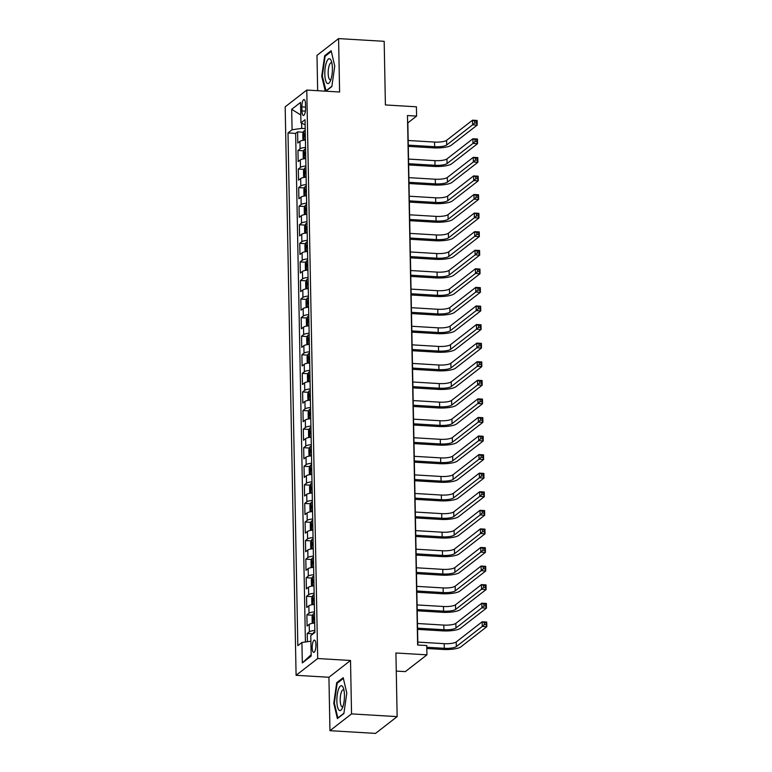 <?xml version="1.0" encoding="UTF-8"?>
<svg xmlns="http://www.w3.org/2000/svg" width="772" height="772" viewBox="0 0 772 772"><rect width="100%" height="100%" fill="white"/><g stroke="black" fill="none" stroke-linecap="round" stroke-linejoin="round"><path stroke-width="1.16" d="M315.941 644.794A6.128 1.833 -86.6 0 0 314.445 640.133A6.128 1.833 -86.6 0 0 312.206 647.698A6.128 1.833 -86.6 0 0 313.712 652.369A6.128 1.833 -86.6 0 0 315.941 644.794M396.268 671.08L405.339 671.621L426.935 654.839L426.752 645.546L417.633 645.006L407.471 115.539L416.59 116.089L416.407 106.797L385.402 104.944L384.176 41.321L338.58 38.6L316.983 55.381L317.668 90.7M329.953 730.679L375.549 733.4L397.146 716.619L351.55 713.897L350.517 660.485L317.688 658.526L296.091 675.307L328.93 677.266L329.953 730.679L351.55 713.897M317.688 658.526L306.773 90.054L285.177 106.835L296.091 675.307M305.423 140.022A7.662 1.862 178.9 0 0 299.951 141.363L297.818 143.023L297.606 131.867L303.415 132.215M305.567 147.452A7.662 1.862 178.9 0 0 300.096 148.793L297.963 150.453L303.763 150.801M297.963 150.453L298.175 161.599L300.308 159.939A7.662 1.862 178.9 0 1 305.78 158.598M306.137 177.174A7.662 1.862 178.9 0 0 300.665 178.515L298.532 180.175L298.32 169.029L304.12 169.377M306.494 195.76A7.662 1.862 178.9 0 0 301.022 197.092L298.889 198.751L298.677 187.606L304.477 187.953M306.851 214.336A7.662 1.862 178.9 0 0 301.379 215.677L299.247 217.328L299.034 206.182L304.834 206.529M307.208 232.912A7.662 1.862 178.9 0 0 301.736 234.254L299.604 235.904L299.391 224.758L305.191 225.106M307.565 251.489A7.662 1.862 178.9 0 0 302.093 252.83L299.961 254.48L299.748 243.334L305.548 243.682M307.922 270.065A7.662 1.862 178.9 0 0 302.45 271.406L300.318 273.056L300.105 261.911L305.905 262.258M308.279 288.641A7.662 1.862 178.9 0 0 302.807 289.983L300.675 291.642L300.462 280.497L306.262 280.834M308.636 307.217A7.662 1.862 178.9 0 0 303.164 308.559L301.032 310.219L300.819 299.073L306.619 299.42M308.993 325.803A7.662 1.862 178.9 0 0 303.521 327.135L301.389 328.795L301.177 317.649L306.976 317.996M309.35 344.38A7.662 1.862 178.9 0 0 303.878 345.711L301.746 347.371L301.534 336.225L307.333 336.573M309.697 362.956A7.662 1.862 178.9 0 0 304.236 364.297L302.103 365.947L301.891 354.802L307.69 355.149M310.055 381.532A7.662 1.862 178.9 0 0 304.593 382.873L302.46 384.524L302.248 373.378L308.047 373.725M310.412 400.108A7.662 1.862 178.9 0 0 304.94 401.45L302.817 403.1L302.605 391.954L308.404 392.301M310.769 418.685A7.662 1.862 178.9 0 0 305.297 420.026L303.174 421.686L302.962 410.53L308.761 410.878M311.126 437.261A7.662 1.862 178.9 0 0 305.654 438.602L303.531 440.262L303.309 429.116L309.118 429.454M311.483 455.837A7.662 1.862 178.9 0 0 306.011 457.178L303.888 458.838L303.666 447.692L309.475 448.04M311.84 474.423A7.662 1.862 178.9 0 0 306.368 475.755L304.245 477.414L304.023 466.269L309.833 466.616M312.197 492.999A7.662 1.862 178.9 0 0 306.725 494.331L304.602 495.991L304.38 484.845L310.19 485.192M312.554 511.575A7.662 1.862 178.9 0 0 307.082 512.917L304.959 514.567L304.737 503.421L310.547 503.769M312.911 530.152A7.662 1.862 178.9 0 0 307.439 531.493L305.307 533.143L305.094 521.997L310.904 522.345M313.268 548.728A7.662 1.862 178.9 0 0 307.796 550.069L305.664 551.719L305.451 540.574L311.261 540.921M313.625 567.304A7.662 1.862 178.9 0 0 308.153 568.646L306.021 570.305L305.808 559.16L311.618 559.497M313.982 585.88A7.662 1.862 178.9 0 0 308.51 587.222L306.378 588.882L306.166 577.736L311.975 578.083M314.339 604.466A7.662 1.862 178.9 0 0 308.868 605.798L306.735 607.458L306.523 596.312L312.332 596.659M314.696 623.043A7.662 1.862 178.9 0 0 309.225 624.374L307.092 626.034L306.88 614.888L312.689 615.236M301.881 106.864L301.958 110.946A5.935 1.785 -86.6 0 0 303.415 115.472A5.935 1.785 -86.6 0 0 305.577 108.138L305.5 104.046A5.935 1.785 -86.6 0 0 304.043 99.53A5.935 1.785 -86.6 0 0 301.881 106.864L305.558 107.086M301.601 123.163L301.707 128.384L292.077 129.764L287.995 132.938L297.838 645.672L301.92 642.497L302.315 662.936L311.184 656.036L310.788 635.607L314.88 632.432L305.027 119.689L300.945 122.864L305.133 124.755M292.077 129.764L291.681 109.325L300.549 102.425L300.945 122.864M297.606 131.867L295.647 133.392L305.413 641.995M314.841 630.473A7.662 1.862 -1.1 0 0 309.369 631.805L307.237 633.465L307.401 641.715M306.88 614.888L309.012 613.229A7.662 1.862 -1.1 0 1 314.484 611.897M306.523 596.312L308.655 594.652A7.662 1.862 -1.1 0 1 314.127 593.311M306.166 577.736L308.298 576.076A7.662 1.862 -1.1 0 1 313.77 574.735M305.808 559.16L307.941 557.5A7.662 1.862 -1.1 0 1 313.413 556.158M305.451 540.574L307.584 538.924A7.662 1.862 -1.1 0 1 313.056 537.582M305.094 521.997L307.227 520.347A7.662 1.862 -1.1 0 1 312.699 519.006M304.737 503.421L306.87 501.771A7.662 1.862 -1.1 0 1 312.342 500.43M304.38 484.845L306.513 483.185A7.662 1.862 -1.1 0 1 311.985 481.853M304.023 466.269L306.156 464.609A7.662 1.862 -1.1 0 1 311.627 463.277M303.666 447.692L305.799 446.033A7.662 1.862 -1.1 0 1 311.27 444.691M303.309 429.116L305.442 427.456A7.662 1.862 -1.1 0 1 310.913 426.115M302.962 410.53L305.085 408.88A7.662 1.862 -1.1 0 1 310.556 407.539M302.605 391.954L304.728 390.304A7.662 1.862 -1.1 0 1 310.199 388.963M302.248 373.378L304.371 371.728A7.662 1.862 -1.1 0 1 309.842 370.386M301.891 354.802L304.014 353.142A7.662 1.862 -1.1 0 1 309.485 351.81M301.534 336.225L303.657 334.565A7.662 1.862 -1.1 0 1 309.128 333.234M301.177 317.649L303.3 315.989A7.662 1.862 -1.1 0 1 308.771 314.648M300.819 299.073L302.942 297.413A7.662 1.862 -1.1 0 1 308.414 296.072M300.462 280.497L302.595 278.837A7.662 1.862 -1.1 0 1 308.057 277.495M300.105 261.911L302.238 260.26A7.662 1.862 -1.1 0 1 307.7 258.919M299.748 243.334L301.881 241.684A7.662 1.862 -1.1 0 1 307.352 240.343M299.391 224.758L301.524 223.108A7.662 1.862 -1.1 0 1 306.995 221.767M299.034 206.182L301.167 204.522A7.662 1.862 -1.1 0 1 306.638 203.19M298.677 187.606L300.81 185.946A7.662 1.862 -1.1 0 1 306.281 184.614M298.32 169.029L300.453 167.37A7.662 1.862 -1.1 0 1 305.924 166.028M305.201 128.586L301.707 128.384M426.935 654.839L395.92 652.987L397.146 716.619M306.773 90.054L339.603 92.013L338.58 38.6M417.864 645.016L407.838 122.893L416.59 116.089M295.647 133.392L287.995 132.938M307.237 633.465L313.046 633.812M301.92 642.497L310.904 641.214M300.79 114.97L291.681 109.325M302.315 662.936L311.155 654.724M325.861 91.192L331.844 86.541L334.749 66.093L331.149 50.691L324.655 55.748L321.741 76.196L325.234 91.154M350.517 660.485L328.93 677.266M343.878 713.531L346.792 693.082L343.193 677.681L336.688 682.737L333.784 703.196L337.374 718.587L343.878 713.531M322.349 76.235L321.741 76.196M325.688 55.806L324.655 55.748M334.392 703.224L333.784 703.196M337.731 682.795L336.688 682.737M304.274 140.137A5.076 1.235 -1.1 0 1 305.413 139.722M304.014 140.166L302.904 139.288L302.798 133.72L303.927 130.95A5.076 1.235 -1.1 0 1 305.239 130.439M408.263 145.136L434.655 146.709A9.573 2.326 178.9 0 0 446.689 144.991L472.628 124.823L472.541 120.181L477.096 120.451L477.192 125.093L451.253 145.261A14.369 3.493 -1.1 0 1 433.188 147.848L408.282 146.362M305.307 133.961A5.076 1.235 178.9 0 0 304.66 134.154L304.699 136.383A5.076 1.235 -1.1 0 1 305.345 136.19M408.176 140.494L434.559 142.067A9.573 2.326 178.9 0 0 446.602 140.34L472.541 120.181L474.693 121.059L474.732 122.922L476.556 123.028L476.517 121.175L474.693 121.059M476.556 123.028L477.192 125.093L472.628 124.823L474.732 122.922M476.517 121.175L477.096 120.451M332.404 68.216A12.448 3.735 -86.6 0 0 331.265 60.863A12.448 3.735 -86.6 0 0 327.029 60.969A12.448 3.735 -86.6 0 0 324.819 74.112A12.448 3.735 -86.6 0 0 330.02 81.707A12.448 3.735 -86.6 0 0 332.404 68.216M331.892 63.092A8.521 2.557 -86.6 0 0 331.275 62.783A8.521 2.557 -86.6 0 0 328.177 73.311A8.521 2.557 -86.6 0 0 330.262 79.805A8.521 2.557 -86.6 0 0 330.908 79.574M326.102 90.999L322.31 76.061L325.128 56.24L331.323 51.425M331.883 86.252L325.794 90.98M342.343 686.221A12.448 3.735 -86.6 0 0 337.248 694.675A12.448 3.735 -86.6 0 0 338.956 710.086A12.448 3.735 -86.6 0 0 342.054 708.706A12.448 3.735 -86.6 0 0 343.299 687.852A12.448 3.735 -86.6 0 0 342.343 686.221M343.936 690.081A8.521 2.557 -86.6 0 0 343.318 689.782A8.521 2.557 -86.6 0 0 340.346 697.01A8.521 2.557 -86.6 0 0 341.649 706.457A8.521 2.557 -86.6 0 0 342.305 706.795A8.521 2.557 -86.6 0 0 342.951 706.573M343.926 713.241L337.837 717.979L334.353 703.051L337.171 683.239L343.366 678.414M304.631 158.714A5.076 1.235 -1.1 0 1 305.77 158.299M304.371 158.743L303.261 157.874L303.155 152.296L304.284 149.536A5.076 1.235 -1.1 0 1 305.596 149.015M408.62 163.712L435.012 165.295A9.573 2.326 178.9 0 0 447.046 163.567L472.985 143.399L472.898 138.757L477.453 139.028L477.55 143.669L451.61 163.838A14.369 3.493 -1.1 0 1 433.546 166.424L408.639 164.938M305.664 152.538A5.076 1.235 178.9 0 0 305.017 152.731L305.056 154.96A5.076 1.235 -1.1 0 1 305.702 154.767M408.533 159.071L434.916 160.644A9.573 2.326 178.9 0 0 446.959 158.926L472.898 138.757L475.05 139.645L475.089 141.498L476.913 141.604L476.874 139.751L475.05 139.645M476.913 141.604L477.55 143.669L472.985 143.399L475.089 141.498M476.874 139.751L477.453 139.028M304.988 177.29A5.076 1.235 -1.1 0 1 306.127 176.875M304.728 177.328L303.618 176.45L303.512 170.873L304.641 168.113A5.076 1.235 -1.1 0 1 305.953 167.592M408.977 182.298L435.369 183.871A9.573 2.326 178.9 0 0 447.403 182.144L473.342 161.975L473.255 157.334L477.81 157.604L477.907 162.245L451.967 182.414A14.369 3.493 -1.1 0 1 433.903 185L408.996 183.514M306.021 171.123A5.076 1.235 178.9 0 0 305.374 171.316L305.413 173.546A5.076 1.235 -1.1 0 1 306.059 173.353M408.89 177.647L435.273 179.22A9.573 2.326 178.9 0 0 447.316 177.502L473.255 157.334L475.407 158.221L475.446 160.074L477.27 160.18L477.231 158.328L475.407 158.221M477.27 160.18L477.907 162.245L473.342 161.975L475.446 160.074M477.231 158.328L477.81 157.604M305.345 195.866A5.076 1.235 -1.1 0 1 306.484 195.451M305.085 195.905L303.975 195.026L303.869 189.449L304.998 186.689A5.076 1.235 -1.1 0 1 306.31 186.168M409.334 200.874L435.717 202.447A9.573 2.326 178.9 0 0 447.76 200.72L473.699 180.551L473.612 175.91L478.167 176.18L478.264 180.831L452.315 200.99A14.369 3.493 -1.1 0 1 434.26 203.576L409.353 202.09M306.378 189.7A5.076 1.235 178.9 0 0 305.731 189.893L305.77 192.122A5.076 1.235 -1.1 0 1 306.416 191.929M409.247 196.223L435.63 197.806A9.573 2.326 178.9 0 0 447.673 196.078L473.612 175.91L475.764 176.798L475.803 178.65L477.627 178.766L477.588 176.904L475.764 176.798M477.627 178.766L478.264 180.831L473.699 180.551L475.803 178.65M477.588 176.904L478.167 176.18M305.702 214.442A5.076 1.235 -1.1 0 1 306.841 214.037M305.442 214.481L304.332 213.603L304.226 208.025L305.355 205.265A5.076 1.235 -1.1 0 1 306.667 204.744M409.691 219.451L436.074 221.024A9.573 2.326 178.9 0 0 448.117 219.296L474.056 199.137L473.969 194.486L478.524 194.756L478.621 199.408L452.672 219.566A14.369 3.493 -1.1 0 1 434.617 222.153L409.71 220.676M306.735 208.276A5.076 1.235 178.9 0 0 306.088 208.469L306.127 210.698A5.076 1.235 -1.1 0 1 306.773 210.505M409.604 214.809L435.987 216.382A9.573 2.326 178.9 0 0 448.03 214.655L473.969 194.486L476.121 195.374L476.16 197.227L477.984 197.343L477.945 195.48L476.121 195.374M477.984 197.343L478.621 199.408L474.056 199.137L476.16 197.227M477.945 195.48L478.524 194.756M306.059 233.028A5.076 1.235 -1.1 0 1 307.198 232.613M305.799 233.057L304.689 232.179L304.583 226.611L305.712 223.841A5.076 1.235 -1.1 0 1 307.024 223.32M410.048 238.027L436.431 239.6A9.573 2.326 178.9 0 0 448.474 237.873L474.413 217.714L474.326 213.062L478.881 213.342L478.968 217.984L453.029 238.152A14.369 3.493 -1.1 0 1 434.974 240.739L410.067 239.252M307.092 226.852A5.076 1.235 178.9 0 0 306.445 227.045L306.484 229.274A5.076 1.235 -1.1 0 1 307.131 229.081M409.951 233.385L436.344 234.958A9.573 2.326 178.9 0 0 448.387 233.231L474.326 213.062L476.478 213.95L476.517 215.813L478.341 215.919L478.302 214.056L476.478 213.95M478.341 215.919L478.968 217.984L474.413 217.714L476.517 215.813M478.302 214.056L478.881 213.342M306.416 251.604A5.076 1.235 -1.1 0 1 307.555 251.19M306.156 251.633L305.046 250.755L304.94 245.187L306.069 242.418A5.076 1.235 -1.1 0 1 307.381 241.897M410.405 256.603L436.788 258.176A9.573 2.326 178.9 0 0 448.831 256.458L474.77 236.29L474.683 231.648L479.238 231.918L479.325 236.56L453.386 256.729A14.369 3.493 -1.1 0 1 435.331 259.315L410.424 257.829M307.449 245.428A5.076 1.235 178.9 0 0 306.802 245.621L306.841 247.851A5.076 1.235 -1.1 0 1 307.488 247.658M410.308 251.962L436.701 253.534A9.573 2.326 178.9 0 0 448.744 251.807L474.683 231.648L476.835 232.526L476.874 234.389L478.698 234.495L478.659 232.642L476.835 232.526M478.698 234.495L479.325 236.56L474.77 236.29L476.874 234.389M478.659 232.642L479.238 231.918M306.773 270.181A5.076 1.235 -1.1 0 1 307.912 269.766M306.513 270.21L305.403 269.332L305.297 263.763L306.426 260.994A5.076 1.235 -1.1 0 1 307.738 260.473M410.762 275.179L437.145 276.752A9.573 2.326 178.9 0 0 449.188 275.035L475.127 254.866L475.041 250.225L479.595 250.495L479.682 255.136L453.743 275.305A14.369 3.493 -1.1 0 1 435.688 277.891L410.781 276.405M307.806 264.005A5.076 1.235 178.9 0 0 307.159 264.198L307.198 266.427A5.076 1.235 -1.1 0 1 307.845 266.234M410.665 270.538L437.058 272.111A9.573 2.326 178.9 0 0 449.101 270.383L475.041 250.225L477.192 251.103L477.221 252.965L479.055 253.071L479.016 251.218L477.192 251.103M479.055 253.071L479.682 255.136L475.127 254.866L477.221 252.965M479.016 251.218L479.595 250.495M307.131 288.757A5.076 1.235 -1.1 0 1 308.269 288.342M306.87 288.786L305.76 287.917L305.654 282.34L306.783 279.57A5.076 1.235 -1.1 0 1 308.096 279.059M411.119 293.756L437.502 295.329A9.573 2.326 178.9 0 0 449.545 293.611L475.484 273.442L475.398 268.801L479.952 269.071L480.039 273.713L454.1 293.881A14.369 3.493 -1.1 0 1 436.045 296.467L411.138 294.981M308.163 282.581A5.076 1.235 178.9 0 0 307.517 282.774L307.555 285.003A5.076 1.235 -1.1 0 1 308.202 284.81M411.022 289.114L437.415 290.687A9.573 2.326 178.9 0 0 449.458 288.969L475.398 268.801L477.55 269.689L477.578 271.541L479.402 271.647L479.373 269.795L477.55 269.689M479.402 271.647L480.039 273.713L475.484 273.442L477.578 271.541M479.373 269.795L479.952 269.071M307.488 307.333A5.076 1.235 -1.1 0 1 308.626 306.918M307.227 307.372L306.117 306.494L306.011 300.916L307.14 298.156A5.076 1.235 -1.1 0 1 308.453 297.635M411.476 312.332L437.859 313.914A9.573 2.326 178.9 0 0 449.902 312.187L475.841 292.019L475.755 287.377L480.309 287.647L480.396 292.289L454.457 312.457A14.369 3.493 -1.1 0 1 436.402 315.044L411.495 313.557M308.52 301.157A5.076 1.235 178.9 0 0 307.874 301.35L307.912 303.589A5.076 1.235 -1.1 0 1 308.559 303.396M411.38 307.69L437.772 309.263A9.573 2.326 178.9 0 0 449.806 307.546L475.755 287.377L477.907 288.265L477.936 290.118L479.759 290.224L479.73 288.371L477.907 288.265M479.759 290.224L480.396 292.289L475.841 292.019L477.936 290.118M479.73 288.371L480.309 287.647M307.845 325.909A5.076 1.235 -1.1 0 1 308.983 325.495M307.584 325.948L306.474 325.07L306.359 319.492L307.497 316.732A5.076 1.235 -1.1 0 1 308.8 316.211M411.833 330.918L438.216 332.491A9.573 2.326 178.9 0 0 450.259 330.763L476.199 310.595L476.112 305.953L480.666 306.223L480.753 310.875L454.814 331.034A14.369 3.493 -1.1 0 1 436.759 333.62L411.852 332.134M308.868 319.743A5.076 1.235 178.9 0 0 308.221 319.936L308.269 322.165A5.076 1.235 -1.1 0 1 308.916 321.972M411.737 326.267L438.129 327.839A9.573 2.326 178.9 0 0 450.163 326.122L476.112 305.953L478.264 306.841L478.293 308.694L480.116 308.81L480.087 306.947L478.264 306.841M480.116 308.81L480.753 310.875L476.199 310.595L478.293 308.694M480.087 306.947L480.666 306.223M308.202 344.486A5.076 1.235 -1.1 0 1 309.34 344.08M307.941 344.524L306.831 343.646L306.716 338.068L307.854 335.309A5.076 1.235 -1.1 0 1 309.157 334.787M412.19 349.494L438.573 351.067A9.573 2.326 178.9 0 0 450.616 349.34L476.556 329.171L476.459 324.529L481.024 324.8L481.11 329.451L455.171 349.61A14.369 3.493 -1.1 0 1 437.116 352.196L412.209 350.71M309.225 338.319A5.076 1.235 178.9 0 0 308.578 338.512L308.626 340.742A5.076 1.235 -1.1 0 1 309.273 340.548M412.094 344.843L438.486 346.425A9.573 2.326 178.9 0 0 450.52 344.698L476.459 324.529L478.621 325.417L478.65 327.27L480.473 327.386L480.445 325.523L478.621 325.417M480.473 327.386L481.11 329.451L476.556 329.171L478.65 327.27M480.445 325.523L481.024 324.8M308.559 363.062A5.076 1.235 -1.1 0 1 309.697 362.657M308.289 363.101L307.188 362.222L307.073 356.654L308.211 353.885A5.076 1.235 -1.1 0 1 309.514 353.364M412.537 368.07L438.93 369.643A9.573 2.326 178.9 0 0 450.973 367.916L476.913 347.757L476.816 343.106L481.381 343.386L481.467 348.027L455.528 368.196A14.369 3.493 -1.1 0 1 437.473 370.782L412.566 369.296M309.582 356.896A5.076 1.235 178.9 0 0 308.935 357.089L308.983 359.318A5.076 1.235 -1.1 0 1 309.63 359.125M412.451 363.429L438.843 365.002A9.573 2.326 178.9 0 0 450.877 363.274L476.816 343.106L478.978 343.994L479.007 345.856L480.831 345.962L480.802 344.1L478.978 343.994M480.831 345.962L481.467 348.027L476.913 347.757L479.007 345.856M480.802 344.1L481.381 343.386M308.916 381.648A5.076 1.235 -1.1 0 1 310.055 381.233M308.646 381.677L307.536 380.799L307.43 375.231L308.568 372.461A5.076 1.235 -1.1 0 1 309.871 371.94M412.895 386.647L439.287 388.219A9.573 2.326 178.9 0 0 451.33 386.492L477.27 366.333L477.173 361.682L481.738 361.962L481.825 366.603L455.885 386.772A14.369 3.493 -1.1 0 1 437.83 389.358L412.923 387.872M309.939 375.472A5.076 1.235 178.9 0 0 309.292 375.665L309.34 377.894A5.076 1.235 -1.1 0 1 309.987 377.701M412.808 382.005L439.2 383.578A9.573 2.326 178.9 0 0 451.234 381.85L477.173 361.682L479.335 362.57L479.364 364.432L481.188 364.538L481.159 362.676L479.335 362.57M481.188 364.538L481.825 366.603L477.27 366.333L479.364 364.432M481.159 362.676L481.738 361.962M309.273 400.224A5.076 1.235 -1.1 0 1 310.412 399.809M309.003 400.253L307.893 399.375L307.787 393.807L308.925 391.037A5.076 1.235 -1.1 0 1 310.228 390.516M413.252 405.223L439.644 406.796A9.573 2.326 178.9 0 0 451.688 405.078L477.627 384.91L477.53 380.268L482.095 380.538L482.182 385.18L456.242 405.348A14.369 3.493 -1.1 0 1 438.187 407.934L413.281 406.448M310.296 394.048A5.076 1.235 178.9 0 0 309.649 394.241L309.697 396.47A5.076 1.235 -1.1 0 1 310.344 396.277M413.165 400.581L439.558 402.154A9.573 2.326 178.9 0 0 451.591 400.427L477.53 380.268L479.692 381.146L479.721 383.008L481.545 383.115L481.516 381.262L479.692 381.146M481.545 383.115L482.182 385.18L477.627 384.91L479.721 383.008M481.516 381.262L482.095 380.538M309.62 418.8A5.076 1.235 -1.1 0 1 310.769 418.385M309.36 418.829L308.25 417.951L308.144 412.383L309.282 409.614A5.076 1.235 -1.1 0 1 310.585 409.102M413.609 423.799L440.001 425.372A9.573 2.326 178.9 0 0 452.045 423.654L477.984 403.486L477.887 398.844L482.452 399.114L482.539 403.756L456.599 423.925A14.369 3.493 -1.1 0 1 438.544 426.511L413.638 425.025M310.653 412.624A5.076 1.235 178.9 0 0 310.006 412.817L310.055 415.046A5.076 1.235 -1.1 0 1 310.701 414.853M413.522 419.157L439.915 420.73A9.573 2.326 178.9 0 0 451.948 419.003L477.887 398.844L480.049 399.722L480.078 401.585L481.902 401.691L481.873 399.838L480.049 399.722M481.902 401.691L482.539 403.756L477.984 403.486L480.078 401.585M481.873 399.838L482.452 399.114M309.977 437.377A5.076 1.235 -1.1 0 1 311.126 436.962M309.717 437.406L308.607 436.537L308.501 430.959L309.64 428.199A5.076 1.235 -1.1 0 1 310.942 427.678M413.966 442.375L440.358 443.958A9.573 2.326 178.9 0 0 452.392 442.231L478.341 422.062L478.244 417.42L482.809 417.691L482.896 422.332L456.956 442.501A14.369 3.493 -1.1 0 1 438.901 445.087L413.995 443.601M311.01 431.201A5.076 1.235 178.9 0 0 310.363 431.394L310.412 433.623A5.076 1.235 -1.1 0 1 311.058 433.43M413.879 437.734L440.272 439.307A9.573 2.326 178.9 0 0 452.305 437.589L478.244 417.42L480.396 418.308L480.435 420.161L482.259 420.267L482.22 418.414L480.396 418.308M482.259 420.267L482.896 422.332L478.341 422.062L480.435 420.161M482.22 418.414L482.809 417.691M310.334 455.953A5.076 1.235 -1.1 0 1 311.483 455.538M310.074 455.991L308.964 455.113L308.858 449.536L309.997 446.776A5.076 1.235 -1.1 0 1 311.299 446.255M414.323 460.961L440.715 462.534A9.573 2.326 178.9 0 0 452.749 460.807L478.698 440.638L478.601 435.997L483.166 436.267L483.253 440.908L457.313 461.077A14.369 3.493 -1.1 0 1 439.258 463.663L414.352 462.177M311.367 449.786A5.076 1.235 178.9 0 0 310.72 449.979L310.769 452.209A5.076 1.235 -1.1 0 1 311.415 452.016M414.236 456.31L440.629 457.883A9.573 2.326 178.9 0 0 452.662 456.165L478.601 435.997L480.753 436.884L480.792 438.737L482.616 438.843L482.577 436.991L480.753 436.884M482.616 438.843L483.253 440.908L478.698 440.638L480.792 438.737M482.577 436.991L483.166 436.267M310.691 474.529A5.076 1.235 -1.1 0 1 311.84 474.114M310.431 474.568L309.321 473.69L309.215 468.112L310.354 465.352A5.076 1.235 -1.1 0 1 311.656 464.831M414.68 479.537L441.073 481.11A9.573 2.326 178.9 0 0 453.106 479.383L479.045 459.215L478.958 454.573L483.523 454.843L483.61 459.494L457.671 479.653A14.369 3.493 -1.1 0 1 439.615 482.239L414.709 480.753M311.724 468.363A5.076 1.235 178.9 0 0 311.077 468.556L311.126 470.785A5.076 1.235 -1.1 0 1 311.772 470.592M414.593 474.886L440.986 476.469A9.573 2.326 178.9 0 0 453.019 474.741L478.958 454.573L481.11 455.461L481.149 457.313L482.973 457.429L482.934 455.567L481.11 455.461M482.973 457.429L483.61 459.494L479.045 459.215L481.149 457.313M482.934 455.567L483.523 454.843M311.048 493.105A5.076 1.235 -1.1 0 1 312.197 492.7M310.788 493.144L309.678 492.266L309.572 486.688L310.711 483.928A5.076 1.235 -1.1 0 1 312.013 483.407M415.037 498.114L441.43 499.687A9.573 2.326 178.9 0 0 453.463 497.959L479.402 477.8L479.315 473.149L483.88 473.419L483.967 478.071L458.028 498.229A14.369 3.493 -1.1 0 1 439.972 500.816L415.066 499.339M312.081 486.939A5.076 1.235 178.9 0 0 311.434 487.132L311.483 489.361A5.076 1.235 -1.1 0 1 312.129 489.168M414.95 493.472L441.343 495.045A9.573 2.326 178.9 0 0 453.376 493.318L479.315 473.149L481.467 474.037L481.506 475.89L483.33 476.006L483.291 474.143L481.467 474.037M483.33 476.006L483.967 478.071L479.402 477.8L481.506 475.89M483.291 474.143L483.88 473.419M311.405 511.691A5.076 1.235 -1.1 0 1 312.554 511.276M311.145 511.72L310.035 510.842L309.929 505.274L311.058 502.504A5.076 1.235 -1.1 0 1 312.37 501.983M415.394 516.69L441.787 518.263A9.573 2.326 178.9 0 0 453.82 516.536L479.759 496.377L479.673 491.725L484.237 492.005L484.324 496.647L458.385 516.815A14.369 3.493 -1.1 0 1 440.329 519.402L415.423 517.916M312.438 505.515A5.076 1.235 178.9 0 0 311.791 505.708L311.84 507.937A5.076 1.235 -1.1 0 1 312.486 507.744M415.307 512.048L441.7 513.621A9.573 2.326 178.9 0 0 453.733 511.894L479.673 491.725L481.825 492.613L481.863 494.476L483.687 494.582L483.648 492.719L481.825 492.613M483.687 494.582L484.324 496.647L479.759 496.377L481.863 494.476M483.648 492.719L484.237 492.005M311.763 530.267A5.076 1.235 -1.1 0 1 312.911 529.853M311.502 530.296L310.392 529.418L310.286 523.85L311.415 521.081A5.076 1.235 -1.1 0 1 312.728 520.56M415.751 535.266L442.144 536.839A9.573 2.326 178.9 0 0 454.177 535.121L480.116 514.953L480.03 510.311L484.594 510.582L484.681 515.223L458.742 535.392A14.369 3.493 -1.1 0 1 440.687 537.978L415.78 536.492M312.795 524.091A5.076 1.235 178.9 0 0 312.149 524.284L312.197 526.514A5.076 1.235 -1.1 0 1 312.843 526.321M415.664 530.625L442.057 532.197A9.573 2.326 178.9 0 0 454.09 530.47L480.03 510.311L482.182 511.189L482.22 513.052L484.044 513.158L484.005 511.305L482.182 511.189M484.044 513.158L484.681 515.223L480.116 514.953L482.22 513.052M484.005 511.305L484.594 510.582M312.12 548.844A5.076 1.235 -1.1 0 1 313.268 548.429M311.859 548.873L310.749 547.995L310.643 542.427L311.772 539.657A5.076 1.235 -1.1 0 1 313.085 539.136M416.108 553.842L442.501 555.415A9.573 2.326 178.9 0 0 454.534 553.698L480.473 533.529L480.387 528.888L484.951 529.158L485.038 533.799L459.099 553.968A14.369 3.493 -1.1 0 1 441.044 556.554L416.137 555.068M313.152 542.668A5.076 1.235 178.9 0 0 312.506 542.861L312.554 545.09A5.076 1.235 -1.1 0 1 313.2 544.897M416.021 549.201L442.414 550.774A9.573 2.326 178.9 0 0 454.447 549.046L480.387 528.888L482.539 529.766L482.577 531.628L484.401 531.734L484.362 529.881L482.539 529.766M484.401 531.734L485.038 533.799L480.473 533.529L482.577 531.628M484.362 529.881L484.951 529.158M312.477 567.42A5.076 1.235 -1.1 0 1 313.615 567.005M312.216 567.449L311.106 566.58L311 561.003L312.129 558.233A5.076 1.235 -1.1 0 1 313.442 557.722M416.465 572.419L442.858 573.992A9.573 2.326 178.9 0 0 454.891 572.274L480.831 552.105L480.744 547.464L485.308 547.734L485.395 552.376L459.456 572.544A14.369 3.493 -1.1 0 1 441.401 575.13L416.494 573.644M313.509 561.244A5.076 1.235 178.9 0 0 312.863 561.437L312.901 563.666A5.076 1.235 -1.1 0 1 313.548 563.473M416.378 567.777L442.771 569.35A9.573 2.326 178.9 0 0 454.805 567.632L480.744 547.464L482.896 548.352L482.934 550.204L484.758 550.311L484.719 548.458L482.896 548.352M484.758 550.311L485.395 552.376L480.831 552.105L482.934 550.204M484.719 548.458L485.308 547.734M312.834 585.996A5.076 1.235 -1.1 0 1 313.972 585.581M312.573 586.035L311.463 585.157L311.357 579.579L312.486 576.819A5.076 1.235 -1.1 0 1 313.799 576.298M416.822 590.995L443.215 592.578A9.573 2.326 178.9 0 0 455.248 590.85L481.188 570.682L481.101 566.04L485.665 566.31L485.752 570.952L459.813 591.12A14.369 3.493 -1.1 0 1 441.758 593.707L416.841 592.221M313.866 579.82A5.076 1.235 178.9 0 0 313.22 580.013L313.258 582.252A5.076 1.235 -1.1 0 1 313.905 582.059M416.735 586.353L443.118 587.926A9.573 2.326 178.9 0 0 455.162 586.209L481.101 566.04L483.253 566.928L483.291 568.781L485.115 568.887L485.077 567.034L483.253 566.928M485.115 568.887L485.752 570.952L481.188 570.682L483.291 568.781M485.077 567.034L485.665 566.31M313.191 604.572A5.076 1.235 -1.1 0 1 314.329 604.158M312.93 604.611L311.82 603.733L311.714 598.155L312.843 595.395A5.076 1.235 -1.1 0 1 314.156 594.874M417.179 609.581L443.572 611.154A9.573 2.326 178.9 0 0 455.605 609.426L481.545 589.258L481.458 584.616L486.022 584.886L486.109 589.538L460.17 609.697A14.369 3.493 -1.1 0 1 442.105 612.283L417.198 610.797M314.223 598.406A5.076 1.235 178.9 0 0 313.577 598.599L313.615 600.828A5.076 1.235 -1.1 0 1 314.262 600.635M417.092 604.93L443.475 606.502A9.573 2.326 178.9 0 0 455.519 604.785L481.458 584.616L483.61 585.504L483.648 587.357L485.472 587.473L485.434 585.61L483.61 585.504M485.472 587.473L486.109 589.538L481.545 589.258L483.648 587.357M485.434 585.61L486.022 584.886M313.548 623.149A5.076 1.235 -1.1 0 1 314.687 622.743M313.287 623.187L312.178 622.309L312.071 616.731L313.2 613.972A5.076 1.235 -1.1 0 1 314.513 613.451M417.536 628.157L443.929 629.73A9.573 2.326 178.9 0 0 455.962 628.003L481.902 607.834L481.815 603.193L486.379 603.463L486.466 608.114L460.527 628.273A14.369 3.493 -1.1 0 1 442.462 630.859L417.555 629.373M314.58 616.982A5.076 1.235 178.9 0 0 313.934 617.175L313.972 619.405A5.076 1.235 -1.1 0 1 314.619 619.212M417.449 623.506L443.832 625.088A9.573 2.326 178.9 0 0 455.876 623.361L481.815 603.193L483.967 604.08L484.005 605.933L485.829 606.049L485.791 604.187L483.967 604.08M485.829 606.049L486.466 608.114L481.902 607.834L484.005 605.933M485.791 604.187L486.379 603.463M313.017 633.87L313.557 632.548A5.076 1.235 -1.1 0 1 314.87 632.027M426.791 647.264L444.286 648.306A9.573 2.326 178.9 0 0 456.32 646.579L482.259 626.42L482.172 621.769L486.727 622.049L486.823 626.69L460.884 646.859A14.369 3.493 -1.1 0 1 442.819 649.445L426.81 648.49M417.806 642.092L444.19 643.665A9.573 2.326 178.9 0 0 456.233 641.937L482.172 621.769L484.324 622.657L484.362 624.519L486.186 624.625L486.148 622.763L484.324 622.657M486.186 624.625L486.823 626.69L482.259 626.42L484.362 624.519M486.148 622.763L486.727 622.049M300.096 148.793L299.951 141.363M309.369 631.805L309.225 624.374M309.012 613.229L308.868 605.798M308.655 594.652L308.51 587.222M308.298 576.076L308.153 568.646M307.941 557.5L307.796 550.069M307.584 538.924L307.439 531.493M307.227 520.347L307.082 512.917M306.87 501.771L306.725 494.331M306.513 483.185L306.368 475.755M306.156 464.609L306.011 457.178M305.799 446.033L305.654 438.602M305.442 427.456L305.297 420.026M305.085 408.88L304.94 401.45M304.728 390.304L304.593 382.873M304.371 371.728L304.236 364.297M304.014 353.142L303.878 345.711M303.657 334.565L303.521 327.135M303.3 315.989L303.164 308.559M302.942 297.413L302.807 289.983M302.595 278.837L302.45 271.406M302.238 260.26L302.093 252.83M301.881 241.684L301.736 234.254M301.524 223.108L301.379 215.677M301.167 204.522L301.022 197.092M300.81 185.946L300.665 178.515M300.453 167.37L300.308 159.939M305.403 111.158L301.958 110.946M303.898 131.028L304.072 140.157M434.559 142.067L434.655 146.709M446.602 140.34L446.689 144.991M305.307 134.193L304.66 134.154M304.255 149.604L304.429 158.743M434.916 160.644L435.012 165.295M446.959 158.926L447.046 163.567M305.664 152.769L305.017 152.731M304.612 168.18L304.786 177.319M435.273 179.22L435.369 183.871M447.316 177.502L447.403 182.144M306.021 171.355L305.374 171.316M304.969 186.756L305.143 195.895M435.63 197.806L435.717 202.447M447.673 196.078L447.76 200.72M306.378 189.931L305.731 189.893M305.326 205.333L305.5 214.471M435.987 216.382L436.074 221.024M448.03 214.655L448.117 219.296M306.735 208.508L306.088 208.469M305.683 223.909L305.857 233.047M436.344 234.958L436.431 239.6M448.387 233.231L448.474 237.873M307.092 227.084L306.445 227.045M306.04 242.485L306.214 251.624M436.701 253.534L436.788 258.176M448.744 251.807L448.831 256.458M307.449 245.66L306.802 245.621M306.397 261.061L306.571 270.2M437.058 272.111L437.145 276.752M449.101 270.383L449.188 275.035M307.806 264.236L307.159 264.198M306.754 279.647L306.928 288.786M437.415 290.687L437.502 295.329M449.458 288.969L449.545 293.611M308.163 282.813L307.517 282.774M307.111 298.224L307.285 307.362M437.772 309.263L437.859 313.914M449.806 307.546L449.902 312.187M308.52 301.398L307.874 301.35M307.468 316.8L307.642 325.938M438.129 327.839L438.216 332.491M450.163 326.122L450.259 330.763M308.877 319.975L308.221 319.936M307.825 335.376L307.999 344.515M438.486 346.425L438.573 351.067M450.52 344.698L450.616 349.34M309.234 338.551L308.578 338.512M308.182 353.952L308.356 363.091M438.843 365.002L438.93 369.643M450.877 363.274L450.973 367.916M309.591 357.127L308.935 357.089M308.539 372.529L308.713 381.667M439.2 383.578L439.287 388.219M451.234 381.85L451.33 386.492M309.948 375.703L309.292 375.665M308.897 391.105L309.07 400.243M439.558 402.154L439.644 406.796M451.591 400.427L451.688 405.078M310.305 394.28L309.649 394.241M309.254 409.691L309.427 418.82M439.915 420.73L440.001 425.372M451.948 419.003L452.045 423.654M310.662 412.856L310.006 412.817M309.611 428.267L309.784 437.406M440.272 439.307L440.358 443.958M452.305 437.589L452.392 442.231M311.019 431.432L310.363 431.394M309.968 446.843L310.141 455.982M440.629 457.883L440.715 462.534M452.662 456.165L452.749 460.807M311.377 450.018L310.72 449.979M310.325 465.419L310.498 474.558M440.986 476.469L441.073 481.11M453.019 474.741L453.106 479.383M311.734 468.594L311.077 468.556M310.672 483.996L310.855 493.134M441.343 495.045L441.43 499.687M453.376 493.318L453.463 497.959M312.091 487.171L311.434 487.132M311.029 502.572L311.212 511.711M441.7 513.621L441.787 518.263M453.733 511.894L453.82 516.536M312.448 505.747L311.791 505.708M311.386 521.148L311.57 530.287M442.057 532.197L442.144 536.839M454.09 530.47L454.177 535.121M312.805 524.323L312.149 524.284M311.743 539.724L311.927 548.863M442.414 550.774L442.501 555.415M454.447 549.046L454.534 553.698M313.162 542.899L312.506 542.861M312.1 558.31L312.284 567.449M442.771 569.35L442.858 573.992M454.805 567.632L454.891 572.274M313.509 561.476L312.863 561.437M312.457 576.887L312.631 586.025M443.118 587.926L443.215 592.578M455.162 586.209L455.248 590.85M313.866 580.062L313.22 580.013M312.814 595.463L312.988 604.601M443.475 606.502L443.572 611.154M455.519 604.785L455.605 609.426M314.223 598.638L313.577 598.599M313.171 614.039L313.345 623.178M443.832 625.088L443.929 629.73M455.876 623.361L455.962 628.003M314.58 617.214L313.934 617.175M313.528 632.615L313.548 633.465M444.19 643.665L444.286 648.306M456.233 641.937L456.32 646.579"/></g></svg>

